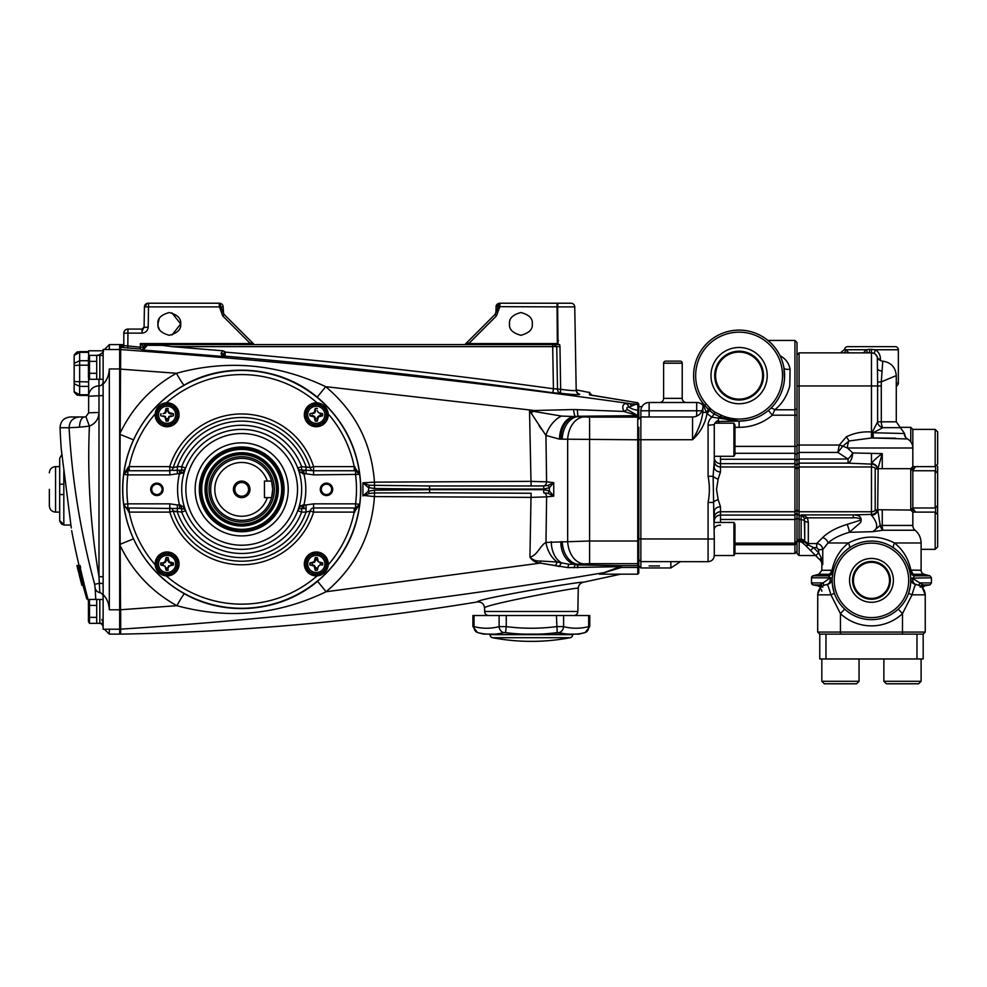 <?xml version="1.0" encoding="UTF-8"?>
<svg xmlns="http://www.w3.org/2000/svg" width="987" height="987" viewBox="0 0 987 987"><rect width="100%" height="100%" fill="white"/><g stroke="black" fill="none" stroke-linecap="round" stroke-linejoin="round"><path stroke-width="1.48" d="M591.225 394.269L591.225 395.256L589.523 392.221L589.473 394.812A2.073 2.06 -0 0 1 590.09 395.01M589.473 394.812L637.775 402.758L637.762 404.386L634.703 404.004A10.339 10.006 86 0 1 635.813 404.263L637.849 404.608L637.799 415.576L638.786 416.613L638.786 406.039L638.786 410.913L637.799 410.136A17.149 17.149 0 0 1 629.015 407.113L635.813 404.263A11.634 11.634 0 0 0 637.849 404.608L637.762 404.386M638.786 404.164L637.775 402.758L638.786 404.164L638.786 406.039L637.849 404.608M591.225 417.119L637.762 417.119L638.786 418.143L638.786 416.736L637.762 415.712L637.762 565.637L638.786 564.613L638.786 427.322M637.762 574.163L599.356 574.163L621.329 567.463L637.762 567.463L637.762 574.163L638.786 573.126L638.786 564.613L637.762 565.637L637.762 567.463L638.786 566.723L638.786 564.613M120.685 355.826L120.636 344.611L123.72 344.697M591.225 410.148L573.57 409.543A10.339 1.221 -94.8 0 0 575.211 416.403L591.225 416.169M119.674 633.136L120.624 634.123L120.685 629.138L119.809 489.355L120.685 349.595L119.674 350.582M543.726 489.058L543.726 485.974L548.118 485.37L553.744 482.606L549.352 487.788L543.726 489.058L429.505 489.058L374.529 488.528L368.324 487.516L362.908 482.828L374.455 482.149C371.63 443.459 355.369 411.628 325.685 386.67C277.322 363.784 227.578 359.317 176.439 373.271C151.677 387.138 133.072 406.755 120.661 432.096L119.674 432.121M638.786 540.999L589.597 540.999L589.597 417.119L561.455 416.07L529.525 410.654L545.934 435.44L559.518 439.141L638.786 439.795M539.136 425.755L541.345 429.086M634.703 404.004L626.103 403.547C622.661 404.127 621.909 406.755 623.846 411.443L573.57 409.543L529.525 410.654L530.981 481.36L546.601 481.853L545.934 435.44A22.75 14.867 120.4 0 1 561.455 416.07L532.906 411.258A22.75 1.049 126.6 0 0 531.29 413.417M583.749 416.921A22.75 16.063 94.4 0 0 567.661 439.61L567.661 541.197A22.75 16.063 85.6 0 0 583.749 563.873L589.597 563.676L589.597 540.999L545.984 542.431A22.75 15.743 73.3 0 0 557.371 562.035L540.74 561.023L540.234 563.108L326.092 591.744C355.567 566.76 371.68 535.04 374.455 496.584L363.722 495.449M363.722 494.894L363.13 495.61M548.118 493.364L549.352 490.946L553.744 496.128L548.118 493.364L543.726 492.76A4.133 2.912 -96 0 1 546.613 496.88L545.984 542.431C540.358 545.182 537.15 555.78 529.933 557.063C532.227 560.69 535.67 562.713 540.234 563.108L567.92 567.611L620.268 566.661L599.899 574.163M129.433 528.773L128.915 527.268M127.52 522.9L125.435 514.807M120.661 546.625L119.674 546.588L120.661 546.625C133.22 572.176 151.961 591.867 176.883 605.697C228.108 619.577 277.84 614.926 326.092 591.744L317.567 581.269C280.703 612.483 225.591 617.294 184.507 593.804C161.609 580.973 144.608 562.664 133.516 538.877C126.324 523.085 122.696 506.578 122.635 489.367C122.696 472.131 126.324 455.624 133.516 439.832C144.484 416.255 161.362 398.02 184.125 385.14C224.629 361.624 280.185 365.955 317.209 397.156C345.561 421.375 360.107 452.12 360.872 489.367C360.144 526.404 345.709 557.038 317.567 581.269M603.896 573.015A6.206 3.454 77.2 0 0 602.823 572.818C443.138 599.948 282.43 618.726 120.685 629.138L120.661 609.732L119.674 609.67M120.624 634.123C240.384 631.988 359.305 621.267 477.375 601.959C481.594 601.786 484 603.797 484.58 607.98L484.642 611.459L577.851 611.459L578.259 588.252C578.518 585.106 580.159 583.12 583.194 582.281L620.7 574.163M484.58 607.98L484.58 607.98C481.964 605.154 580.455 586.475 578.259 588.252L578.259 588.215M484.642 611.459A4.133 4.133 0 0 0 488.775 615.53M577.851 611.459A4.133 4.133 0 0 1 573.718 615.53M583.194 582.281C585.723 580.504 474.698 599.121 477.375 601.959M637.96 567.969L638.786 566.945M627.683 409.741A10.339 3.886 -43.9 0 0 623.846 411.443L637.775 415.638L627.683 409.741C626.313 407.939 626.757 407.051 629.015 407.113A10.339 5.638 90.2 0 0 626.103 403.547M637.775 415.638L578.271 416.255A10.339 0.999 -90.4 0 1 577.358 409.593M532.807 410.321L532.906 411.258L529.525 410.654L532.807 410.321L325.685 386.67L317.209 397.156M559.518 439.141A22.75 16.088 90 0 1 573.903 416.514L561.455 416.07M531.191 493.266L429.629 492.76L531.191 493.266L530.994 497.374L546.613 496.88L553.744 496.128L553.744 482.606L546.601 481.853A4.133 2.912 -84 0 1 543.677 485.962L429.505 485.974L543.677 485.962M429.505 489.058L429.505 485.974L369.212 485.259L368.336 491.218L374.529 490.194L429.629 489.675L543.726 489.675L549.352 490.946L549.352 487.788L548.118 485.37M429.629 489.675L429.629 492.76L374.579 492.945L369.212 493.475L362.92 495.893L362.908 482.828L369.212 485.259M531.179 485.456L530.981 481.36L374.455 482.149L374.529 488.528M374.529 490.194L374.455 496.584L530.994 497.374L529.933 557.063C532.795 560.048 536.397 561.369 540.74 561.023M551.277 541.666A22.75 16.088 90 0 0 561.591 562.898L557.371 562.035A6.206 1.073 -71.3 0 0 555.57 565.687L559.419 566.563A6.206 1.295 -71.6 0 1 561.591 562.898L569.08 564.28L575.199 564.28L569.08 564.28A6.206 1.061 -85 0 0 567.92 567.611L620.268 566.661A6.206 2.097 -88.7 0 1 621.329 565.637L578.209 564.959L578.296 564.293L583.749 563.873M560.813 541.666A22.75 16.088 90 0 0 575.199 564.28L578.296 564.293A22.75 16.063 85.7 0 1 562.208 541.604M577.432 567.796A6.206 0.975 -89.4 0 1 578.209 564.959L575.273 564.823A6.206 1.184 -85.1 0 0 574.076 567.796M637.762 565.637L621.329 565.637L621.329 567.463A6.206 2.69 61.2 0 0 620.268 566.661M540.234 563.108L555.57 565.687M543.689 492.76L543.726 489.675M369.212 493.475L368.336 491.218L362.92 495.893M297.766 468.085A4.133 4.133 0 0 0 298.913 469.726A4.133 4.133 0 0 1 297.766 468.085L298.913 469.726A4.133 2.801 131.1 0 1 299.629 471.811L297.766 468.085L301.64 466.617L310.177 467.69L313.595 466.617L354.197 466.617L359.663 474.365A118.921 118.921 0 0 1 360.613 489.367A118.946 118.946 0 0 0 241.692 370.421A118.946 118.946 0 0 0 122.758 489.367A118.946 118.946 0 0 0 241.692 608.3A118.946 118.946 0 0 0 360.637 489.367A118.921 118.921 0 0 1 241.692 608.288A118.921 118.921 0 0 1 123.72 504.357L124.041 505.504M120.661 609.732L176.883 605.697A14.472 0.975 118.8 0 1 184.507 593.804M322.404 413.763A6.206 6.206 0 0 1 322.404 415.786M317.296 420.906A6.206 6.206 0 0 1 315.272 420.906M310.152 415.786A6.206 6.206 0 0 1 310.165 413.726M315.272 408.655A6.206 6.206 0 0 1 317.333 408.667L317.333 408.458A6.415 6.415 0 0 0 315.223 408.458L314.162 412.652L309.955 413.726A6.415 6.415 0 0 0 309.955 415.823L314.162 416.896L315.223 421.104A6.415 6.415 0 0 0 317.333 421.104L318.394 416.896L322.601 415.823A6.415 6.415 0 0 0 322.601 413.726L318.394 412.652L317.37 410.715M167.704 410.851L168.16 408.458L167.704 410.851L168.802 413.097L171.035 414.182L173.219 413.726A6.206 6.206 0 0 1 173.219 415.835M160.992 415.835A6.206 6.206 0 0 1 160.992 413.726L160.782 413.726A6.415 6.415 0 0 0 160.782 415.823L164.989 416.896L166.063 421.104A6.415 6.415 0 0 0 168.16 421.104L169.233 416.896L173.428 415.823A6.415 6.415 0 0 0 173.428 413.726L169.233 412.652L168.197 410.715M171.17 413.689L168.802 413.097L167.716 410.888A3.936 3.936 0 0 0 166.507 410.888L166.05 408.667A6.206 6.206 0 0 1 166.1 408.655M173.231 562.935A6.206 6.206 0 0 1 173.231 564.959M166.507 567.846L166.063 570.276L166.507 567.846A3.936 3.936 0 0 0 167.716 567.846L168.16 570.067A6.206 6.206 0 0 1 168.123 570.067M160.992 562.935A6.206 6.206 0 0 1 160.992 562.898L160.782 562.898A6.415 6.415 0 0 0 160.782 564.996L164.989 566.069L166.05 570.067M322.404 564.959A6.206 6.206 0 0 1 322.391 565.008L322.601 564.996A6.415 6.415 0 0 0 322.601 562.898L318.394 561.825L317.333 557.618A6.415 6.415 0 0 0 315.223 557.618L314.162 561.825L309.955 562.898A6.415 6.415 0 0 0 309.955 564.996L314.162 566.069L315.223 570.276A6.415 6.415 0 0 0 317.333 570.276L318.394 566.069L320.343 565.033L318.394 566.069L317.333 570.067A6.206 6.206 0 0 1 317.296 570.067M315.272 570.067A6.206 6.206 0 0 1 315.223 570.067L315.68 567.883L314.162 566.069M310.152 564.959A6.206 6.206 0 0 1 310.152 562.935M312.225 562.861L314.594 562.257L315.68 560.011L315.223 557.84A6.206 6.206 0 0 1 317.333 557.84L316.889 560.061L318.394 561.825M184.125 385.14A14.472 0.987 61 0 1 176.439 373.271L119.674 369.064M578.271 416.255L578.296 416.502A22.75 16.063 94.3 0 0 562.208 439.19M575.199 416.514A22.75 16.088 90 0 0 560.813 439.141M133.516 538.877L120.599 544.096M133.516 439.832L120.599 434.613M631.569 405.916A10.339 5.688 96 0 0 628.719 403.449C460.053 379.674 290.709 361.723 120.685 349.595M121.845 346.005A1.863 1.863 180 0 0 123.807 344.155L121.845 346.005L121.833 347.449L140.228 348.991L143.078 350.015L146.656 346.092A2.073 1.468 180 0 0 144.484 347.547L142.498 349.287A1.863 1.863 180 0 0 144.484 347.436L140.351 343.575L140.351 347.177L123.807 345.586L123.807 333.211A4.133 4.133 0 0 1 127.94 329.078L142.005 329.078L144.077 327.042L142.005 329.078L142.005 333.137C145.694 332.767 147.766 330.731 148.21 327.042L144.016 327.487M224.493 356.591L223.642 355.48A3.097 2.529 142.5 0 0 221.594 354.827L224.493 356.591L143.078 350.015M224.987 356.615L224.999 356.147C334.593 365.597 443.879 377.799 552.868 392.764L561.011 393.307C572.694 394.64 578.925 394.96 579.727 394.282L577.654 393.344M576.186 389.865L589.51 392.542M223.555 313.434L223.148 306.883A3.726 3.726 0 0 0 219.422 303.219L148.149 303.219A3.726 3.726 0 0 0 144.423 306.883L144.077 327.042L142.214 330.867M144.509 306.167L144.423 306.883L223.148 306.883M148.556 303.219L148.21 327.042M219.089 303.219L219.447 306.883L222.692 315.889L224.16 314.458L220.286 306.76M127.816 348.164L127.94 333.137L123.807 333.211A4.133 4.133 0 0 1 127.94 329.078L127.94 333.137L142.005 333.137M159.425 329.535L158.315 326.833L159.425 329.535M171.898 312.83L180.683 323.909C181.324 318.53 177.537 314.742 169.308 312.534C161.078 314.742 157.291 318.53 157.932 323.909L158.019 325.328L157.932 323.909C157.291 329.288 161.078 333.075 169.308 335.284C177.537 333.075 181.324 329.288 180.683 323.909L172.096 334.938M490.181 319.282L465.654 343.809A2.073 2.073 0 0 0 465.63 343.834M494.721 314.742A4.133 4.133 0 0 0 495.93 311.892L495.61 313.434M541.592 303.219L499.743 303.219A3.726 3.726 0 0 0 496.017 306.883L498.916 306.661L495.005 314.458L464.951 344.525M499.99 303.219L499.99 303.219A3.726 1.493 90 0 0 498.509 306.858L495.93 311.892L496.116 306.143L498.521 303.428A3.726 3.726 0 0 0 496.584 304.971M465.741 344.586L468.788 343.575L496.473 315.889L495.005 314.458M496.473 315.889L499.718 306.883L498.879 306.76M554.854 344.586L557.347 343.575L468.788 343.575L467.32 342.144L465.395 344.081M222.692 315.889L250.377 343.575L140.351 343.575L146.557 344.586L146.656 346.092L146.656 345.29L162.448 345.364L171.763 346.622L552.683 346.622L552.683 344.586L553.645 344.586L146.557 344.586A2.073 2.073 0 0 0 144.484 346.659L144.484 347.436L140.351 347.177L140.228 348.991M253.425 344.586L250.377 343.575L251.845 342.144L228.984 319.282L253.511 343.809A2.073 2.073 0 0 1 253.536 343.834L224.16 314.458M254.214 344.525L251.845 342.144M224.444 314.742L224.444 314.742A4.133 4.133 0 0 1 223.235 311.892L220.656 306.858A3.726 1.493 90 0 0 219.176 303.219M500.162 306.883L499.434 306.871M496.634 306.143L496.116 306.143A3.726 3.726 0 0 0 496.017 306.883L499.743 303.219L498.916 306.661L499.73 306.661L500.076 303.219L557.038 303.219L557.347 343.575M148.149 303.219L145.817 304.045M157.932 323.909L159.228 318.616M145.694 344.586A2.073 1.777 90 0 0 143.917 346.634M121.833 347.449A1.863 1.863 180 0 0 123.807 345.586M552.868 392.764L553.423 388.755C444.31 373.789 334.914 361.575 225.196 352.1L224.999 356.147A2.073 2.06 0.8 0 1 223.642 355.48L223.457 354.851A3.097 2.554 174.3 0 0 221.113 353.802L221.594 354.827L221.113 353.802M223.469 354.382L224.752 351.557L222.852 350.792L221.113 353.198A3.097 2.455 -172.9 0 1 223.469 354.382L223.457 354.851M579.727 394.282A4.133 4.133 -1 0 1 576.198 390.272C575.52 390.951 570.338 390.63 560.641 389.297L553.423 388.755L552.683 346.622L556.742 346.61L557.507 389.31A4.133 4.071 71.8 0 0 561.011 393.307A4.133 0.925 96.8 0 1 560.641 389.297L559.974 346.597L559.641 344.586L553.645 344.586L556.742 346.61L559.974 346.597M162.448 345.364L162.399 344.586M222.852 350.792L171.763 346.622M146.557 344.586A2.073 2.073 0 0 0 144.484 346.659A2.073 1.369 180 0 1 146.656 345.29M557.606 303.219L571.017 303.219L557.606 303.219L558.013 344.586M577.765 393.443L576.198 390.272L574.742 306.883A3.726 3.726 0 0 0 571.017 303.219M509.526 323.909C508.885 329.288 512.672 333.075 520.902 335.284C529.131 333.075 532.931 329.288 532.277 323.909C532.931 318.53 529.131 314.742 520.902 312.534C512.672 314.742 508.885 318.53 509.526 323.909M557.038 306.883L499.73 306.661M557.914 304.773L557.038 304.773M558.519 340.453L557.322 340.453M300.887 505.578L299.678 506.837M182.496 473.143L183.705 471.885M172.885 470.466L183.94 470.071M173.885 467.53L177.352 466.617L177.352 470.194L173.478 470.404M174.144 511.266L175.994 511.747M176.007 466.987L174.02 467.493M309.239 467.468L307.389 466.987M307.389 511.747L309.375 511.229M309.511 511.192L310.177 511.032A4.133 3.541 -90 0 1 313.595 507.972L354.197 507.972L354.197 512.117L313.595 512.117L310.177 511.032L306.044 512.117L306.044 508.527L299.456 508.65M248.564 489.367A6.872 6.872 0 0 0 241.692 482.495A6.872 6.872 0 0 0 234.82 489.367A6.872 6.872 0 0 0 241.692 496.239A6.872 6.872 0 0 0 248.564 489.367M249.97 489.367A8.278 8.278 0 0 0 241.692 481.088A8.278 8.278 0 0 0 233.425 489.367A8.278 8.278 0 0 0 241.692 497.633A8.278 8.278 0 0 0 249.97 489.367M271.598 497.633A31.029 31.029 0 0 1 210.675 489.367A31.029 31.029 0 0 1 271.598 481.088L272.72 489.367L271.598 497.633A31.029 31.029 0 0 0 271.598 481.088L267.28 481.088A26.883 26.883 0 0 0 225.9 467.604A26.883 26.883 0 0 0 225.9 511.118A26.883 26.883 0 0 0 267.28 497.633L271.598 497.633A31.029 31.029 0 0 0 272.72 489.367A31.029 31.029 0 0 1 271.598 497.633A31.029 31.029 0 0 0 272.72 489.367L272.671 487.763M206.949 489.367A34.742 34.742 0 0 0 241.692 524.109A34.742 34.742 0 0 0 276.446 489.367A34.742 34.742 0 0 0 241.692 454.612A34.742 34.742 0 0 0 206.949 489.367M277.89 489.367A36.198 36.198 0 0 1 241.692 525.553A36.198 36.198 0 0 1 205.506 489.367A36.198 36.198 0 0 1 241.692 453.169A36.198 36.198 0 0 1 277.89 489.367M267.28 481.088L264.442 481.088L264.442 497.633L267.28 497.633M271.77 496.979L271.943 496.251M271.956 496.214L272.153 495.227M272.375 493.944L272.72 489.367A31.029 31.029 0 0 0 271.598 481.088L271.758 481.73M272.56 486.184L272.375 484.765M183.767 506.923A4.133 2.801 -48.9 0 0 184.47 508.996L185.618 510.649A4.133 4.133 0 0 0 184.47 508.996L179.498 508.527L179.498 504.949L183.767 506.923L185.618 510.649L181.756 512.117L173.206 511.032A4.133 3.541 90 0 0 169.789 507.972L169.789 503.839L177.352 504.949L169.789 503.839L127.829 503.839A114.788 114.788 0 0 1 127.829 474.883L123.72 474.365A4.133 4.133 0 0 1 127.829 470.75L169.789 470.75L169.789 474.883L177.352 473.772L169.789 474.883L127.829 474.883L127.829 470.75L123.72 474.365L128.483 466.74A4.133 0.654 -90 0 1 127.829 470.75M122.77 489.367A118.921 118.921 0 0 1 241.692 370.446A118.921 118.921 0 0 1 359.663 474.365L355.567 470.75A4.133 4.133 0 0 1 359.663 474.365L313.595 474.883L306.044 473.772L313.595 474.883L313.595 470.75L355.567 470.75L355.567 474.883A114.788 114.788 0 0 1 355.567 503.839L313.595 503.839L306.044 504.949L313.595 503.839L313.595 507.972A4.133 3.541 90 0 0 310.177 511.032A71.829 71.829 0 0 1 173.206 511.032L169.789 512.117L129.186 512.117L123.72 504.357A118.921 118.921 0 0 1 122.77 489.367A118.921 118.921 0 0 0 123.72 504.357L127.829 503.839L127.829 507.972A4.133 4.133 0 0 1 123.72 504.357A118.921 118.921 0 0 0 359.663 504.357L354.197 512.117A114.788 114.788 0 0 1 327.931 565.119M163.102 489.367A6.206 6.206 0 0 0 156.896 483.161A6.206 6.206 0 0 0 150.69 489.367A6.206 6.206 0 0 0 156.896 495.573A6.206 6.206 0 0 0 163.102 489.367M162.065 489.367A5.169 5.169 0 0 0 156.896 484.198A5.169 5.169 0 0 0 151.727 489.367A5.169 5.169 0 0 0 156.896 494.536A5.169 5.169 0 0 0 162.065 489.367M332.693 489.367A6.206 6.206 0 0 0 326.487 483.161A6.206 6.206 0 0 0 320.281 489.367A6.206 6.206 0 0 0 326.487 495.573A6.206 6.206 0 0 0 332.693 489.367M331.657 489.367A5.169 5.169 0 0 0 326.487 484.198A5.169 5.169 0 0 0 321.318 489.367A5.169 5.169 0 0 0 326.487 494.536A5.169 5.169 0 0 0 331.657 489.367M301.677 489.367A59.973 59.973 0 0 1 241.692 549.34A59.973 59.973 0 0 1 181.719 489.367A59.973 59.973 0 0 1 241.692 429.382A59.973 59.973 0 0 1 301.677 489.367A59.973 59.973 0 0 1 241.692 549.34A59.973 59.973 0 0 1 181.719 489.367M195.155 489.367A46.537 46.537 0 0 1 241.692 442.83A46.537 46.537 0 0 1 288.229 489.367A46.537 46.537 0 0 1 241.692 535.904A46.537 46.537 0 0 1 195.155 489.367M184.47 469.726A4.133 2.801 48.9 0 0 183.767 471.811L185.618 468.085A4.133 4.133 0 0 1 184.47 469.726L185.618 468.085L181.756 466.617L177.352 466.617A68.251 68.251 0 0 1 306.044 466.617L306.044 470.194L313.595 470.75A4.133 3.541 -90 0 1 310.177 467.69A71.829 71.829 0 0 0 173.206 467.69A4.133 3.541 -90 0 1 169.789 470.75L169.789 466.617L173.206 467.69M298.913 469.726L303.885 470.194L303.885 473.772L299.629 471.811M183.767 471.811L180.67 473.674A4.133 1.11 98.3 0 1 181.756 470.281L181.756 466.617A64.118 64.118 0 0 1 301.64 466.617L301.64 470.281A4.133 1.11 81.7 0 1 302.713 473.674M328.19 413.898A114.788 114.788 0 0 1 354.197 466.617L354.197 470.75M354.913 466.74A4.133 0.654 -90 0 0 355.567 470.75A4.133 4.133 0 0 1 359.663 474.365A118.921 118.921 0 0 0 123.72 474.365L124.004 473.291M179.498 508.527L177.352 508.527L177.352 512.117A68.251 68.251 0 0 0 306.044 512.117L301.64 512.117L297.766 510.649A4.133 4.133 0 0 1 298.913 508.996A4.133 2.801 -131.1 0 0 299.629 506.923L302.713 505.06L306.044 504.949L306.044 508.527M128.483 511.982A4.133 0.654 90 0 0 127.829 507.972L177.352 508.527L177.352 504.949L179.498 504.949A64.118 64.118 0 0 1 179.498 473.772L177.352 473.772L177.352 470.194M354.913 511.982A4.133 0.654 90 0 1 355.567 507.972L359.663 504.357A4.133 4.133 0 0 1 355.567 507.972L354.197 507.972M303.885 508.527L303.885 504.949A64.118 64.118 0 0 0 303.885 473.772L306.044 473.772L306.044 470.194L303.885 470.194M180.67 505.06A4.133 1.11 -98.3 0 0 181.756 508.453L181.756 512.117A64.118 64.118 0 0 0 301.64 512.117L301.64 508.453A4.133 1.11 -81.7 0 0 302.713 505.06M298.913 508.996L299.629 506.923M179.498 470.194L179.498 473.772L180.67 473.674M128.483 466.74L129.186 466.617L129.186 470.75M155.193 564.823A114.788 114.788 0 0 1 129.186 512.117L129.186 507.972M241.692 525.997A36.63 36.63 0 0 1 205.062 489.367A36.63 36.63 0 0 1 241.692 452.725A36.63 36.63 0 0 1 278.322 489.367A36.63 36.63 0 0 1 241.692 525.997M324.859 563.947A8.587 8.587 0 0 0 316.284 555.36A8.587 8.587 0 0 0 307.697 563.947A8.587 8.587 0 0 0 316.284 572.534A8.587 8.587 0 0 0 324.859 563.947M316.284 574.089A10.129 10.129 0 0 0 326.413 563.947A10.129 10.129 0 0 0 316.284 553.818A10.129 10.129 0 0 0 306.143 563.947A10.129 10.129 0 0 0 316.284 574.089M316.568 552.177L326.623 557.976L326.623 569.918L316.284 575.89L326.623 569.918L326.623 565.119L328.165 565.119A11.943 11.943 0 0 0 328.202 564.564L328.165 565.119A11.943 11.943 0 0 1 309.819 573.99A11.943 11.943 0 0 1 310.288 553.621A11.943 11.943 0 0 1 328.202 563.33L326.623 563.33M306.229 557.803L305.933 569.918L305.933 557.976L316.284 552.004M316.284 575.89L305.933 569.918M312.348 563.355L309.955 562.898M312.348 564.539L314.594 565.637L312.225 565.033M315.68 567.883L315.223 570.276L315.68 567.883M315.667 567.846A3.936 3.936 0 0 0 316.889 567.846A3.936 3.936 0 0 1 315.667 567.846L314.73 565.909M316.876 567.883L317.333 570.276L316.889 567.846M322.601 564.996L320.17 564.552A3.936 3.936 0 0 0 320.17 563.343L322.601 562.898M328.177 563.947A11.893 11.893 0 0 1 328.116 565.119A11.893 11.893 0 0 0 328.153 563.33A11.893 11.893 0 0 1 328.177 563.947M158.525 563.947A8.587 8.587 0 0 0 167.111 572.534A8.587 8.587 0 0 0 175.698 563.947A8.587 8.587 0 0 0 167.111 555.36A8.587 8.587 0 0 0 158.525 563.947M167.111 553.818A10.129 10.129 0 0 0 156.97 563.947A10.129 10.129 0 0 0 167.111 574.089A10.129 10.129 0 0 0 177.241 563.947A10.129 10.129 0 0 0 167.111 553.818M167.111 575.89L177.45 569.918L167.111 575.89L156.773 569.918L156.773 557.976L166.815 552.177M156.773 564.564L155.181 564.564A11.943 11.943 0 0 0 173.107 574.286A11.943 11.943 0 0 0 173.576 553.904A11.943 11.943 0 0 0 155.218 562.775L156.773 563.33M155.218 562.775L156.773 562.775L156.773 557.976M155.206 562.985A11.943 11.943 0 0 0 155.218 563.947A11.893 11.893 0 0 1 155.23 563.33M167.111 552.004L177.45 557.976L177.45 569.918L177.154 557.803M171.17 565.033L169.233 566.069L173.428 564.996A6.415 6.415 0 0 0 173.428 562.898L169.233 561.825L168.16 557.618A6.415 6.415 0 0 0 166.063 557.618L164.989 561.825L163.052 562.861L164.989 561.825M171.035 564.539L173.428 564.996M168.16 557.618L167.704 560.011L168.802 562.257L171.035 563.355L173.428 562.898L171.17 562.861M171.035 563.355L169.233 561.825M167.716 560.061L167.716 560.061A3.936 3.936 0 0 0 166.507 560.061L165.421 562.257L166.507 560.061A3.936 3.936 0 0 1 167.716 560.061L168.654 561.985M166.063 557.618L166.013 559.888M163.052 562.861L160.782 562.898M163.163 563.947A3.936 3.936 0 0 1 163.213 563.343A3.936 3.936 0 0 0 163.213 564.552L160.782 564.996L163.176 564.539M166.063 570.276A6.415 6.415 0 0 0 168.16 570.276M168.197 568.006L169.233 566.069M168.802 565.637L167.716 567.846M155.23 564.564A11.893 11.893 0 0 1 155.218 563.947A11.893 11.893 0 0 0 155.23 564.564M158.525 414.774A8.587 8.587 0 0 0 167.111 423.361A8.587 8.587 0 0 0 175.698 414.774A8.587 8.587 0 0 0 167.111 406.2A8.587 8.587 0 0 0 158.525 414.774M167.111 404.645A10.129 10.129 0 0 0 156.97 414.774A10.129 10.129 0 0 0 167.111 424.916A10.129 10.129 0 0 0 177.241 414.774A10.129 10.129 0 0 0 167.111 404.645M166.815 426.544L156.773 420.746L156.773 408.803L167.111 402.832L156.773 408.803L156.773 413.615L155.181 414.158L156.773 414.158M155.206 413.824A11.943 11.943 0 0 0 155.218 414.774A11.893 11.893 0 0 1 155.23 414.158M156.773 415.404L155.181 415.404A11.943 11.943 0 0 0 173.107 425.113A11.943 11.943 0 0 0 173.576 404.732A11.943 11.943 0 0 0 155.218 413.615M177.154 420.918L177.45 408.803L177.45 420.746L167.111 426.717M167.111 402.832L177.45 408.803M168.16 408.458A6.415 6.415 0 0 0 166.063 408.458L166.519 410.851L166.063 408.458L164.989 412.652L163.052 413.689L165.421 413.097L166.507 410.888L165.421 413.097L164.989 412.652M166.05 420.894L166.519 418.71L164.989 416.896M165.421 416.465L163.052 415.872M166.507 418.673L166.507 418.673A3.936 3.936 0 0 0 167.716 418.673L169.233 416.896M168.802 416.465L171.17 415.872M168.16 420.894L167.716 418.673M167.704 418.71L168.16 421.104M166.519 418.71L166.063 421.104M155.23 415.404A11.893 11.893 0 0 1 155.218 414.774A11.893 11.893 0 0 0 155.23 415.404M324.859 414.774A8.587 8.587 0 0 0 316.284 406.2A8.587 8.587 0 0 0 307.697 414.774A8.587 8.587 0 0 0 316.284 423.361A8.587 8.587 0 0 0 324.859 414.774M316.284 424.916A10.129 10.129 0 0 0 326.413 414.774A10.129 10.129 0 0 0 316.284 404.645A10.129 10.129 0 0 0 306.143 414.774A10.129 10.129 0 0 0 316.284 424.916M316.284 402.832L305.933 408.803L316.284 402.832L326.623 408.803L326.623 420.746L316.568 426.544M326.623 414.158L328.202 414.158A11.943 11.943 0 0 0 310.288 404.448A11.943 11.943 0 0 0 309.819 424.829A11.943 11.943 0 0 0 328.202 415.404L326.623 415.946L326.623 420.746M316.284 426.717L305.933 420.746L305.933 408.803L306.229 420.918M312.225 413.689L314.594 413.097L315.68 410.851L315.223 408.667M315.186 418.833L314.594 416.465L312.348 415.379L309.955 415.823L312.225 415.872M312.348 415.379L314.162 416.896M315.223 421.104L315.68 418.71L314.73 416.736M317.333 421.104L317.37 418.833M320.343 415.872L318.394 416.896M317.962 416.465L316.889 418.673L317.962 416.465L320.207 415.379L322.601 415.823L320.207 415.379M320.207 414.182L322.601 413.726M328.177 414.774A11.893 11.893 0 0 1 328.116 415.946A11.893 11.893 0 0 0 328.153 414.158A11.893 11.893 0 0 1 328.177 414.774M165.421 562.257L163.213 563.343M166.507 410.888A3.936 3.936 0 0 1 167.716 410.888M61.219 448.801L61.157 447.839A723.878 723.878 0 0 0 61.219 448.801L71.286 527.959M70.854 525.035L63.822 525.035L63.822 484.198L59.689 484.198L59.689 458.252L59.689 462.471L59.689 458.252L61.86 454.563L61.564 451.935M88.497 601.169A723.878 723.878 0 0 1 87.855 598.973L86.794 598.973L79.182 566.119L77.368 565.526L77.911 568.623L78.935 572.953L80.255 572.953L83.636 587.647M79.059 565.526A723.878 723.878 0 0 1 71.669 530.648L71.669 530.648M61.157 447.839A723.878 723.878 0 0 1 60.047 427.741C60.466 421.239 63.908 417.649 70.385 416.97L79.318 416.97L70.385 416.97M79.688 566.402L80.083 568.006M103.129 381.772A4.133 4.121 0 0 1 98.984 385.905A10.339 10.314 180 0 0 88.645 396.219L88.645 412.837L85.906 416.736L84.512 416.97A10.339 4.997 -90 0 0 79.515 427.174L69.078 427.741C69.485 421.239 72.902 417.649 79.318 416.97L84.512 416.97L79.318 416.97M79.515 427.174L89.41 426.137C95.48 423.571 98.675 419.006 98.984 412.455L98.984 395.75L88.645 396.219L88.645 412.837L85.906 416.736L89.41 426.137C87.226 476.19 90.409 526.355 98.984 576.605L99.823 592.681A4.133 4.121 0 0 1 103.129 596.716M60.047 427.741L69.078 427.741C72.113 480.447 80.626 532.635 94.641 584.292L99.625 583.231L103.129 583.576M104.449 349.472L109.323 344.586L109.323 349.521L103.129 349.472L103.129 576.778L98.984 576.605L98.984 412.455L88.645 412.837M103.129 622.575L101.797 619.552M103.129 576.778L103.129 629.262L109.323 629.212L109.323 634.135L119.674 634.135L119.674 344.586L109.323 344.586M103.129 384.103C106.929 380.365 108.989 375.307 109.323 368.953L109.323 609.781C109.002 603.427 106.929 598.381 103.129 594.618M100.106 623.278L100.143 623.389A4.133 4.133 0 0 1 103.129 627.35M103.129 623.278L100.143 623.389M94.641 584.292L95.159 588.264A6.206 6.144 59.3 0 0 99.823 592.681M95.159 588.264L95.764 599.442M88.645 394.738L79.639 394.738L74.173 391.74L74.173 365.498L79.639 365.19L79.639 395.429L88.645 395.429L88.645 377.836L88.645 396.219M88.645 356.85L88.645 350.792L103.129 350.792C104.289 351.298 102.907 352.692 98.984 354.975L96.06 355.394M83.278 585.34L81.921 585.34A725.951 725.951 0 0 1 79.046 574.187L81.933 585.34L79.071 574.187L80.539 574.187M78.429 571.732L77.442 567.636M77.751 568.956A725.951 725.951 0 0 1 77.122 566.328M76.937 565.526L78.775 572.953L76.998 565.526M86.794 598.973L86.634 598.48A724.914 724.914 0 0 1 86.461 597.888L86.325 597.308M87.868 598.973L84.882 587.179L83.809 587.179M84.882 587.179L80.28 568.006L79.589 568.006L80.663 568.006L80.12 565.526L77.998 565.526L79.491 565.526L80.194 568.611M79.083 567.414L86.461 597.888M86.449 597.752A724.89 724.89 0 0 1 83.611 587.635L83.155 585.846A724.89 724.89 0 0 0 83.315 586.451M83.895 588.696L83.735 588.005M79.182 566.119L80.255 572.953M78.701 566.119L77.615 566.119L78.911 572.953M78.343 569.844L78.775 571.732L78.343 569.844M80.12 565.526L79.491 565.526M82.192 585.34L79.454 574.187M79.157 566.119L79.429 567.414M77.344 566.76L78.849 572.953L77.344 566.76M84.364 590.399L83.562 587.339M59.689 516.25L59.689 520.482L59.689 512.117L55.556 512.117C51.78 511.747 49.72 509.674 49.35 505.912L49.35 489.367M63.02 524.578L62.23 524.344M61.515 523.949L59.775 521.284M59.689 462.471L59.689 466.617L55.556 466.617C51.78 466.987 49.72 469.047 49.35 472.822M59.689 484.198L59.689 494.536L59.689 484.198M63.822 494.536L59.689 494.536L63.822 494.536M63.822 524.665L59.689 520.482L59.689 494.536M88.645 351.656L79.639 351.656L79.639 365.19L88.435 365.19M74.173 365.498L74.173 363.389L79.639 360.711L88.435 360.711M74.173 363.389L74.173 355.345L79.639 352.347L88.645 352.347M88.645 386.386L79.639 386.386L74.173 383.696M88.645 381.907L74.173 381.587M88.435 621.526L88.435 601.256L89.484 599.442L89.484 623.328L88.435 621.526L89.484 623.328L96.714 623.328L96.714 599.442L99.81 599.442L99.81 623.328L96.714 623.328L99.81 623.328M89.484 379.279L88.435 377.478L88.435 357.208L89.484 355.394L89.484 379.279L96.714 379.279L96.714 355.394L99.81 355.394L99.81 379.279L103.129 379.23M89.484 373.308L96.714 373.308M89.484 355.394L96.714 355.394M89.484 361.365L96.714 361.365M89.484 617.356L96.714 617.356M89.484 623.328L96.714 623.328M89.484 599.442L96.714 599.442M89.484 605.413L96.714 605.413M557.199 626.597L563.589 626.622A195.389 97.701 90 0 0 588.671 626.622L588.671 626.622A6.206 5.33 75.5 0 1 584.896 632.618L584.896 632.618A201.434 100.711 -90 0 1 575.779 634.135L568.167 634.135A201.434 100.711 -90 0 1 559.049 632.618L557.199 632.618A201.434 201.434 0 0 1 538.951 634.135L523.739 634.135A201.434 201.434 0 0 1 505.504 632.618L503.654 632.618A201.434 100.711 90 0 1 494.536 634.135L486.924 634.135A201.434 100.711 90 0 1 477.807 632.618L477.807 632.618A6.206 5.33 -75.5 0 1 474.031 626.622L472.921 626.548L472.921 615.53L589.77 615.53L589.77 626.548L585.18 632.544A206.826 206.826 0 0 1 578.875 634.135L489.984 634.653A3.097 3.097 0 0 0 492.501 637.701A206.826 206.826 0 0 0 528.242 641.353L534.448 641.353A206.826 206.826 0 0 0 570.19 637.701L492.501 637.701M562.343 626.572L560.567 626.548M505.504 632.618L506.269 626.622L499.114 626.622L506.269 626.622L506.269 615.53M489.984 634.135L483.827 634.135A206.826 206.826 0 0 1 477.511 632.544L472.921 626.548M559.049 632.618A6.206 5.33 -75.5 0 0 563.589 626.622L563.589 615.53M557.199 632.618L556.421 615.53M503.654 632.618A6.206 5.33 -104.5 0 1 499.114 626.622L499.114 615.53M572.719 634.135L572.719 634.653A3.097 3.097 0 0 1 570.19 637.701M686.36 402.499A4.133 4.133 0 0 1 682.227 398.366L682.227 363.204A2.073 2.073 0 0 0 680.154 361.131L665.682 361.131L680.154 361.131M682.227 363.204L663.609 363.204A2.073 2.073 0 0 1 665.682 361.131M663.609 363.204L663.609 398.366L682.227 398.366M659.476 402.499A4.133 4.133 0 0 0 663.609 398.366M706.26 404.041A43.428 43.428 0 0 1 739.103 332.175A43.428 43.428 0 0 1 782.531 375.615A43.428 43.428 0 0 1 721.744 415.428L715.156 412.27A43.786 43.786 0 0 1 710.8 409.025L706.26 404.041L704.693 405.386L709.53 410.506A45.735 45.735 0 0 0 714.094 413.911L711.96 417.168L739.103 421.116C746.74 420.561 751.477 419.808 753.303 418.833C751.465 419.808 746.727 420.573 739.103 421.116A45.501 45.501 0 0 0 784.603 375.615A45.501 45.501 0 0 0 739.103 330.114A45.501 45.501 0 0 0 704.693 405.386L701.189 400.759A10.339 10.339 0 0 1 702.904 406.484L702.904 412.369C701.412 422.017 697.957 431.134 692.566 439.721C700.388 432.466 705.199 423.719 707.013 413.479A49.634 49.634 0 0 0 711.96 417.168A10.339 10.339 0 0 0 708.074 425.249L708.074 476.277C709.789 485.11 709.789 493.821 708.074 502.445L708.074 561.689L640.859 561.615L640.859 410.777C642.093 405.299 642.093 405.299 640.859 410.777C642.093 405.299 642.093 405.299 640.859 410.777C642.093 405.299 642.093 405.299 640.859 410.777A8.278 8.278 0 0 1 649.138 402.499L696.699 402.499A8.278 8.278 0 0 1 702.83 405.213A10.339 10.339 0 0 0 701.189 400.759A10.339 10.339 0 0 1 702.83 405.213M641.464 407.68L641.821 406.915M734.97 543.134L794.942 543.134L797.015 541.073L797.015 342.526L794.942 340.453L794.942 553.473L734.97 553.473M821.184 557.741A4.133 1.949 135 0 0 820.752 560.665L822.751 564.465L821.184 557.741L818.692 552.769L813.498 547.563L808.316 544.972L801.148 539.297L799.075 539.297L799.075 463.137L797.015 465.173L797.015 509.736L794.942 511.772L720.485 511.772L720.485 506.787L718.166 499.644L716.513 489.367L718.166 479.09A6.206 2.665 19.9 0 1 713.12 476.277L714.28 539.001L638.786 538.939M734.97 427.322L739.103 427.322A51.706 51.706 0 0 0 772.365 415.206L774.783 409.79C782.16 403.782 787.145 395.836 789.76 385.954L790.069 369.2A6.206 2.258 -9.7 0 1 783.949 367.954L784.48 378.996L783.949 367.954M753.303 418.833L751.835 419.29M718.166 479.09L720.485 471.934A6.206 4.75 -0 0 1 714.28 467.184L714.28 425.249A4.133 4.133 0 0 1 718.425 421.116L718.425 418.402A4.133 1.135 114.6 0 1 720.091 416.958L720.917 417.316A45.501 45.501 0 0 0 725.544 419.043L725.544 419.043M767.232 375.615A28.13 28.13 0 0 1 739.103 403.745A28.13 28.13 0 0 1 710.973 375.615A28.13 28.13 0 0 1 739.103 347.486A28.13 28.13 0 0 1 767.232 375.615M763.506 375.615A24.404 24.404 0 0 1 739.103 400.019A24.404 24.404 0 0 1 714.699 375.615A24.404 24.404 0 0 1 739.103 351.199A24.404 24.404 0 0 1 763.506 375.615M762.667 375.615A23.565 23.565 0 0 1 739.103 399.18A23.565 23.565 0 0 1 715.538 375.615A23.565 23.565 0 0 1 739.103 352.038A23.565 23.565 0 0 1 762.667 375.615A23.528 23.528 0 0 1 739.103 399.143A23.528 23.528 0 0 1 715.575 375.615A23.528 23.528 0 0 1 739.103 352.088A23.528 23.528 0 0 1 762.63 375.615A23.528 23.528 0 0 1 739.103 399.143A23.528 23.528 0 0 1 715.575 375.615A23.528 23.528 0 0 1 739.103 352.088A23.528 23.528 0 0 1 762.63 375.615M656.713 567.957L655.294 567.944M653.962 567.944L653.209 567.944M652.222 567.944L651.568 567.957M651.371 567.957L650.519 567.957M649.138 565.933L659.476 565.933L649.138 565.933M638.786 559.555L640.859 561.615L640.859 567.957L670.852 567.957L670.852 561.615L673.702 561.689M797.015 543.455L794.942 544.725L734.97 544.725M720.485 471.934L720.485 463.643A6.206 6.107 0 0 1 714.28 457.536M720.485 525.109A6.206 4.121 0 0 0 714.28 529.229M720.485 522.456L720.485 515.091A6.206 6.107 0 0 0 714.28 521.198M720.485 506.787A6.206 4.75 0 0 0 714.28 511.537L714.28 522.456L733.933 522.456L733.933 555.545L714.28 555.545L714.28 539.001M718.166 499.644A6.206 2.665 -19.9 0 0 713.12 502.445L708.074 502.445M877.677 469.442L882.255 453.625L852.743 452.947A10.339 4.664 -84.9 0 1 848.055 463.137L871.472 464.124L871.472 466.962L799.075 466.962L797.015 468.998L794.942 466.962L720.485 466.962A6.206 6.107 0 0 1 714.28 460.843L713.12 476.277L708.074 476.277M739.103 427.322L739.103 421.116L720.917 417.316A45.501 45.501 0 0 0 739.103 421.116L716.759 421.461M715.156 412.27L714.094 413.911L720.091 416.958L720.929 415.071M721.744 415.428L720.917 417.316M640.859 416.97L638.786 419.043L640.859 416.97L692.566 416.97L692.566 439.721L638.786 439.721M702.904 412.369L706.396 412.369L707.013 413.479L710.8 409.025M702.004 401.968L706.396 412.369L708.493 409.568L709.53 410.506M702.904 406.632A10.339 10.339 0 0 1 692.566 416.97A10.339 10.339 0 0 0 702.904 406.632M714.872 414.392L715.489 414.75M719.474 414.417L718.018 413.775M709.863 408.174L708.493 409.568M709.382 407.68L708.469 406.669M706.544 407.532L707.876 408.963M701.189 400.759A10.339 10.339 0 0 1 702.904 406.484L703.632 406.484A4.133 2.776 141.5 0 0 703.472 403.905M716.044 421.868L714.563 423.744M719.104 423.176L718.425 421.116M797.015 415.206L772.365 415.206L768.367 410.456M797.015 408.704L794.942 409.79L774.783 409.79A6.206 2.418 46.4 0 0 770.502 408.544M790.069 369.2C788.995 363.512 786.034 359.243 781.173 356.381A6.206 2.628 -56.8 0 1 780.557 356.875M781.173 356.381L780.038 355.752M797.015 465.679L794.942 463.643L720.485 463.643L720.485 456.278M716.698 421.165L717.648 420.844M893.877 548.081A6.206 2.455 124.8 0 1 894.53 542.986L921.105 542.986L921.105 570.289L910.865 570.091A4.133 3.109 -60.5 0 0 911.692 573.385L914.036 574.274A4.133 3.343 90 0 1 911.556 570.289M831.375 570.289L821.826 570.289L818.766 574.274L813.017 575.816L818.766 574.274L828.895 574.274L831.239 573.385A4.133 3.109 60.5 0 0 832.066 570.091L831.375 570.289A4.133 3.343 -90 0 1 828.895 574.274L828.389 575.816L830.301 577.814L832.238 578.16L833.238 571.263A6.206 6.095 13.4 0 1 828.389 575.816L813.017 575.816L811.487 577.814A2.073 2.073 0 0 1 813.017 575.816A2.073 2.073 0 0 0 811.487 577.814L830.301 577.814L820.271 584.909L821.813 585.501M821.986 586.451L813.017 584.909A2.073 2.073 0 0 1 811.487 582.91L813.017 584.909A2.073 2.073 0 0 1 811.487 582.91L823.109 582.91A6.206 3.899 36.3 0 1 823.553 585.525M834.212 592.866L832.46 585.081L834.212 592.866A6.206 0.901 -18.6 0 1 830.931 594.84L840.443 613.655A45.501 45.501 0 0 0 902.488 613.655L912.013 594.84C914.406 586.66 915.8 583.243 916.158 584.575L916.516 584.625A6.206 4.281 -81 0 1 916.504 584.625C921.92 585.896 924.831 589.301 925.238 594.84L925.238 632.075L817.692 632.075L819.765 634.135L825.971 634.135L825.971 658.958L819.765 658.958L819.765 634.135M919.378 585.525A6.206 3.899 143.7 0 1 919.822 582.91L912.667 578.419A6.206 4.244 96.8 0 0 916.158 584.575A6.206 6.206 177.6 0 1 910.73 578.69L910.767 580.368C911.063 582.515 910.384 586.673 908.719 592.866A6.206 0.901 -161.4 0 0 912.013 594.84L925.238 594.84L925.238 632.075L923.178 634.135L923.178 658.958L825.971 658.958M818.766 586.451A4.133 4.133 0 0 1 820.678 587.573A4.133 4.133 0 0 0 818.766 586.451A4.133 4.133 0 0 1 820.678 587.573L818.877 590.029M895.246 346.659L847.685 346.659L895.246 346.659A3.097 3.097 0 0 1 898.355 349.756L898.355 383.03A3.097 3.097 0 0 1 897.319 385.337A3.097 3.097 0 0 0 896.282 387.657M847.685 346.659A3.097 3.097 0 0 0 844.613 349.312L845.662 349.756L844.613 349.312L840.517 352.865M877.357 357.109L877.32 357.023A6.206 6.206 0 0 0 871.472 352.865L869.399 352.865L869.67 349.312L866.204 349.756L863.465 352.865L866.204 349.756A4.133 0.716 61 0 1 867.462 352.865M880.429 360.539L880.429 359.071C880.379 355.012 878.689 351.915 875.37 349.756L869.67 349.312M915.085 530.229A6.206 6.206 0 0 1 912.827 525.442L882.255 525.442A6.206 1.616 -90 0 0 882.847 530.229L915.085 530.229C918.996 533.585 920.994 537.841 921.105 542.986M935.17 512.117L937.65 514.597L937.65 546.86L935.17 549.34L935.17 512.117L912.827 512.117L910.767 510.045L877.677 509.736L878.146 468.677L910.767 468.677L910.767 510.045L912.827 507.972L912.827 489.367L912.827 525.442M878.146 468.677L877.184 468.492L878.146 468.677M882.255 468.677L882.255 453.625C877.011 457.363 873.409 460.695 871.472 463.631A6.206 5.811 0 0 1 877.616 468.628M842.762 446.223L839.271 445.051L837.864 452.441L842.799 446.136L847.463 447.999L912.827 447.999L912.827 489.367L912.827 470.75L910.767 468.677L912.827 466.617L935.17 466.617L935.17 429.382L912.827 429.382L912.827 447.999L912.827 429.382L910.767 427.322L910.767 441.794M915.64 512.117L912.827 508.305M937.65 466.283L937.613 514.56M924.165 574.274L929.914 575.816L914.542 575.816L914.036 574.274L924.165 574.274A4.133 4.133 0 0 1 921.105 570.289M910.705 578.16L931.444 577.814L931.444 582.91L919.822 582.91L921.821 583.946M832.177 580.368L832.201 578.69L830.264 578.419A6.206 4.244 83.2 0 1 826.773 584.575A6.206 6.206 -177.6 0 0 832.201 578.69L832.177 580.368A39.295 39.295 0 0 0 871.472 619.663A39.295 39.295 0 0 0 910.767 580.368A39.295 39.295 0 0 0 871.472 541.073A39.295 39.295 0 0 0 832.177 580.368M834.237 580.368A37.222 37.222 0 0 1 871.472 543.134A37.222 37.222 0 0 1 908.694 580.368A37.222 37.222 0 0 1 871.472 617.591A37.222 37.222 0 0 1 834.237 580.368M893.395 580.368A21.924 21.924 0 0 1 871.472 602.292A21.924 21.924 0 0 1 849.548 580.368A21.924 21.924 0 0 1 871.472 558.445A21.924 21.924 0 0 1 893.395 580.368M890.36 580.368A18.889 18.889 0 0 1 871.472 599.257A18.889 18.889 0 0 1 852.571 580.368A18.889 18.889 0 0 1 871.472 561.48A18.889 18.889 0 0 1 890.36 580.368M889.509 580.368A18.037 18.037 0 0 1 871.472 598.406A18.037 18.037 0 0 1 853.422 580.368A18.037 18.037 0 0 1 871.472 562.319A18.037 18.037 0 0 1 889.509 580.368M896.282 375.615L896.282 421.819L881.317 421.819L881.28 381.87L896.282 375.615C895.554 367.263 891.051 362.451 882.773 361.168L881.28 381.87L877.603 382.006L877.616 421.819L872.409 431.961L871.472 431.973C862.613 431.393 854.273 432.985 846.414 436.76L839.271 445.051L799.075 445.051L799.075 352.865L797.015 354.925M877.542 468.973L875.185 468.183A6.206 6.107 -0 0 0 871.472 466.962L871.472 514.424L853.237 514.918L853.237 517.854C856.346 517.373 864.624 518.989 858.11 520.963L847.068 524.405C836.322 527.724 828.179 532.129 822.627 537.631L816.693 543.553L808.316 543.553L808.316 544.972A4.133 2.048 135 0 1 805.392 545.305L810.574 550.499L813.498 547.563L816.693 547.563L818.692 549.599L822.751 549.599L822.751 564.465L821.826 563.466A4.133 4.133 0 0 0 820.616 560.542L822.751 564.465L821.826 563.466L821.826 570.289M882.255 510.045L882.255 525.442L880.219 525.442L872.792 531.685L882.847 530.229A6.206 3.504 -110.1 0 1 880.219 525.442L877.677 509.526M826.23 545.169L828.056 542.986C832.732 538.631 839.826 535.077 849.351 532.301L860.639 522.468C862.28 517.496 859.813 514.98 853.237 514.918L801.148 514.918L804.294 518.076L804.726 537.261M815.62 555.545L799.075 555.545L799.223 540L805.392 545.305M797.015 385.954L881.317 385.954M882.773 361.168A6.206 6.206 0 0 1 877.32 357.023L877.32 357.023A6.206 6.206 0 0 0 875.605 354.432L877.332 357.047L877.603 382.006M839.283 445.014L842.799 446.136L849.054 440.979L871.472 437.981L907.497 438.956A6.206 6.156 116.7 0 1 904.339 433.527L873.063 432.738A6.206 0.728 -129.7 0 1 872.409 431.961A6.206 0.95 -91.4 0 0 873.273 437.969L873.063 432.738L882.958 427.667A6.206 2.467 90 0 1 881.317 421.819L877.616 421.819A6.206 5.885 -157.1 0 0 882.958 427.667L900.428 427.667L896.282 421.819M797.015 460.238L799.075 459.017L848.055 459.017L848.055 463.137L799.075 463.137L799.075 452.441L837.864 452.441L848.055 459.017A10.339 3.973 -55 0 0 852.743 452.947L847.463 447.999A10.339 5.996 -90 0 1 849.054 440.979L846.414 436.76M797.015 453.921L799.075 452.441L799.075 445.051L797.015 445.051M877.677 468.998A4.133 4.071 -0 0 1 875.185 468.183L875.185 510.55A6.206 6.107 0 0 1 871.472 511.772L799.075 511.772L797.015 509.736L797.015 513.561L799.075 515.596L801.148 515.596L801.148 539.297A4.133 3.997 0 0 1 804.726 541.295L803.739 541.851A4.133 1.123 135 0 0 803.406 543.331M804.615 515.769L801.148 514.918L801.148 515.596A4.133 4.071 0 0 1 802.887 515.967A4.133 2.714 123.1 0 0 804.615 515.769L807.44 517.854L808.316 522.135L808.316 543.553L804.726 541.295L804.726 520.926A4.133 2.43 0 0 0 801.148 519.705L797.015 518.496M807.44 517.854L853.237 517.854L807.44 517.854A4.133 1.949 154.1 0 1 804.294 518.076M898.355 349.756L875.37 349.756L874.174 353.482A6.206 6.206 0 0 0 871.472 352.865L872.866 353.025M840.443 634.135L840.443 613.655L844.675 609.115A39.295 39.295 0 0 0 898.256 609.115L902.488 613.655L902.488 634.135M826.415 584.625L826.773 584.575C827.143 583.243 828.525 586.66 830.931 594.84L817.692 594.84C818.1 589.301 821.011 585.896 826.415 584.625M910.631 583.564L910.73 578.69L912.667 578.419L914.542 575.816A6.206 6.095 166.6 0 1 909.693 571.263M849.054 548.081A6.206 2.455 55.2 0 0 848.401 542.986C863.785 535.151 879.158 535.151 894.53 542.986C903.056 549.858 908.496 558.889 910.865 570.091L909.446 570.289L911.692 573.385M920.168 587.228L921.735 585.155A6.206 4.787 -112 0 1 922.66 584.909L929.914 584.909L931.444 582.91L929.914 584.909L920.945 586.451M921.13 585.501L922.438 584.489M912.827 470.429L915.652 466.617M904.561 433.527L900.428 427.667M907.497 438.956L907.522 438.968C906.374 439.055 905.387 437.34 904.561 433.799M877.677 509.736A4.133 4.071 0 0 0 875.185 510.55L877.406 510.082M877.381 510.156A6.206 6.107 0 0 1 871.472 514.424L871.472 515.177A6.206 5.663 0 0 0 877.64 510.094M871.472 515.177C873.779 517.941 881.12 527.329 872.792 531.685L880.219 525.442M847.068 524.405A6.206 1.443 72.7 0 1 849.351 532.301L872.792 531.685M816.693 547.563L816.693 543.553C820.296 543.997 822.319 546.008 822.751 549.599L828.056 542.986A6.206 4.836 43.6 0 0 822.627 537.631M818.692 549.599L818.692 552.769L815.768 555.693L820.752 560.665M810.574 550.499L815.768 555.693M802.887 540.999L801.851 541.777M801.148 539.852A4.133 2.159 114 0 1 799.754 540.271L799.125 539.482L801.148 539.852M799.075 540.74L799.075 539.297M802.234 542.159L797.015 541.308L797.015 553.473L799.075 555.545M797.015 536.434L797.015 535.188M797.015 454.699L797.015 447.999L797.015 454.699L794.942 453.304L734.97 453.304M877.32 357.023L877.418 368.78A6.206 3.405 178.7 0 0 881.946 371.075M849.005 352.865L845.662 349.756L866.204 349.756M844.021 352.865A4.133 3.874 129.4 0 0 845.662 349.756M873.273 437.969L895.641 438.179M831.56 577.975A2.073 1.999 130.2 0 0 831.535 578.259L829.771 577.814M820.493 584.489L820.271 584.909A6.206 4.787 -68 0 1 821.196 585.155L822.776 587.228M832.238 578.16L832.349 576.667M821.394 589.523L821.826 591.188M828.056 542.986L848.401 542.986C839.9 549.821 834.459 558.864 832.066 570.091L833.484 570.289L831.239 573.385M935.17 429.382L937.65 431.862L937.65 464.137L935.17 466.617M937.65 505.492L935.17 507.972L935.17 470.75L912.827 470.75M733.933 522.456L734.97 524.245L734.97 553.756L733.933 555.545M733.933 423.176L734.97 424.978L734.97 454.476L733.933 456.278L733.933 423.176L714.835 423.176M916.972 658.958L916.972 634.135L825.971 634.135M916.972 634.135L923.178 634.135M883.871 681.289L921.105 681.289L921.105 658.958L921.105 681.289L921.105 658.958L921.105 681.289L918.626 683.781L886.363 683.781L883.871 681.289L883.871 658.958M821.826 681.289L859.06 681.289L856.58 683.781L824.318 683.781L821.826 681.289L821.826 658.958M859.06 681.289L859.06 658.958M120.685 629.138L119.674 628.151M589.597 563.676L637.762 563.676L638.786 562.652M145.632 306.858A3.726 2.628 -90 0 1 148.272 303.219M123.807 333.211A4.133 4.133 0 0 1 127.94 329.078M557.988 306.883L574.742 306.883M209.022 489.367A32.682 32.682 0 0 1 241.692 456.685A32.682 32.682 0 0 1 274.374 489.367A32.682 32.682 0 0 1 241.692 522.037A32.682 32.682 0 0 1 209.022 489.367M360.613 489.367A118.921 118.921 0 0 1 359.663 504.357L355.567 503.839L355.567 507.972A4.133 4.133 0 0 0 359.663 504.357L359.379 505.43M297.531 489.367A55.84 55.84 0 0 1 241.692 545.206A55.84 55.84 0 0 1 185.852 489.367A55.84 55.84 0 0 1 241.692 433.527A55.84 55.84 0 0 1 297.531 489.367M155.193 413.898A114.788 114.788 0 0 0 129.186 466.617L169.789 466.617A75.419 75.419 0 0 1 313.595 466.617L313.595 470.75M169.789 507.972L169.789 512.117A75.419 75.419 0 0 0 313.595 512.117L313.595 507.972M317.148 575.865A114.788 114.788 0 0 1 166.235 575.865M166.235 402.869A114.788 114.788 0 0 1 317.148 402.869M241.692 447.79A41.577 41.577 0 0 1 283.269 489.367A41.577 41.577 0 0 1 241.692 530.932A41.577 41.577 0 0 1 200.127 489.367A41.577 41.577 0 0 1 241.692 447.79M241.692 448.061A41.306 41.306 0 0 1 282.998 489.367A41.306 41.306 0 0 1 241.692 530.673A41.306 41.306 0 0 1 200.386 489.367A41.306 41.306 0 0 1 241.692 448.061M241.692 448.653A40.701 40.701 0 0 1 282.405 489.367A40.701 40.701 0 0 1 241.692 530.068A40.701 40.701 0 0 1 200.99 489.367A40.701 40.701 0 0 1 241.692 448.653M241.692 449.393A39.973 39.973 0 0 1 281.665 489.367A39.973 39.973 0 0 1 241.692 529.34A39.973 39.973 0 0 1 201.718 489.367A39.973 39.973 0 0 1 241.692 449.393M241.692 448.875A40.492 40.492 0 0 1 282.183 489.367A40.492 40.492 0 0 1 241.692 529.859A40.492 40.492 0 0 1 201.2 489.367A40.492 40.492 0 0 1 241.692 448.875M241.692 531.734A42.367 42.367 0 0 1 199.325 489.367A42.367 42.367 0 0 1 241.692 446.988A42.367 42.367 0 0 1 284.071 489.367A42.367 42.367 0 0 1 241.692 531.734M103.129 625.264L102.611 623.278M109.323 368.953L119.674 368.953M109.323 349.521L119.674 349.521M109.323 609.781L119.674 609.781M109.323 629.212L119.674 629.212M98.984 379.279L98.984 395.75L103.129 395.553M103.129 354.099A4.133 4.133 0 0 1 102.895 355.443M55.556 512.117L55.556 466.617M63.822 484.198L63.822 471.564M499.114 626.622A195.389 97.701 -90 0 1 474.031 626.622L474.031 615.53M506.269 626.622A195.389 195.389 0 0 0 556.421 626.622M588.671 626.622L588.671 615.53M572.719 634.653L489.984 634.653M696.699 416.107L696.699 410.777L640.859 410.777A8.278 8.278 0 0 1 649.138 402.499L649.138 416.97M696.699 402.499L696.699 410.777L702.041 410.777M797.015 542.801L794.942 544.01M797.015 518.323L794.942 519.483L720.485 519.483M797.015 513.043L794.942 515.091L720.485 515.091L720.485 511.772A6.206 6.107 0 0 0 714.28 517.879M797.015 460.411L794.942 459.251L720.485 459.251M797.015 446.371L734.97 446.371M708.074 425.249L714.329 424.644M896.282 385.337L897.319 385.337M871.472 453.934L871.472 464.124A6.206 6.107 0 0 1 877.443 468.591M935.577 512.524L935.577 507.565M871.472 349.312L871.472 437.981M808.316 522.135A4.133 2.43 180 0 1 804.726 520.926M935.577 471.169L935.577 466.197M896.282 383.03L898.355 383.03M878.516 359.071L880.429 359.071M813.017 584.909L820.271 584.909M590.078 395.022L637.775 402.758M185.618 468.085L185.285 468.763M297.766 510.649L298.099 509.958M359.379 473.291L359.663 474.365M124.004 505.43L123.72 504.357M104.449 629.262L109.323 634.135M74.173 355.012C78.602 349.867 77.418 352.729 79.639 351.656M74.173 392.073C78.602 397.218 77.418 394.356 79.639 395.429M99.81 355.443L103.129 355.443M96.714 379.279L99.81 379.279M99.81 599.491L103.129 599.491M641.969 406.632L638.786 406.632M797.015 551.412L794.942 553.473M708.074 561.689C711.849 561.319 713.909 559.247 714.28 555.484C713.909 559.247 711.849 561.319 708.074 561.689M638.786 565.884L640.859 567.957M794.942 340.453L767.985 340.453M670.852 567.957L680.351 561.689M802.357 542.282L799.075 541.073L797.015 539.001M877.591 469.195L877.184 468.492L877.591 469.195M869.399 352.865L799.075 352.865M931.444 577.814L929.914 575.816L931.444 577.814M925.189 593.779L922.265 587.573L925.238 594.84L925.238 632.075L925.238 594.84M924.165 586.451L922.265 587.573L925.189 593.767M921.278 571.473L921.142 570.819M899.613 427.322L910.767 427.322L912.827 429.382M907.522 438.968C910.927 441.016 912.691 444.027 912.827 447.999M878.146 510.045L877.184 510.242M817.754 593.767L820.678 587.573L817.754 593.767M817.742 593.804L817.692 632.075M818.618 590.559L817.989 592.41M811.487 577.814L811.487 582.91M909.446 570.289L908.558 567.389M935.17 549.34L921.105 549.34M935.17 507.972L912.827 507.972M937.65 473.229L935.17 470.75M733.933 456.278L714.28 456.278"/></g></svg>
